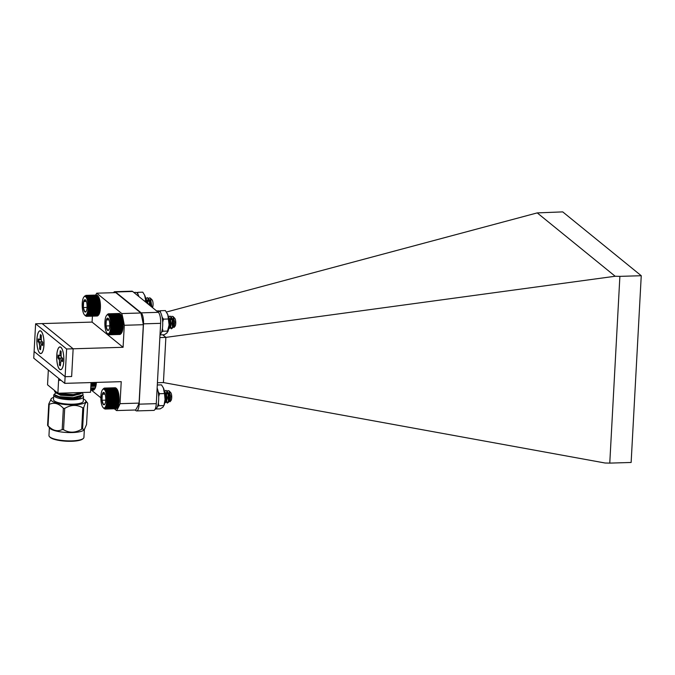 <?xml version="1.0" encoding="UTF-8"?>
<svg xmlns="http://www.w3.org/2000/svg" width="675" height="675" viewBox="0 0 675 675"><rect width="100%" height="100%" fill="white"/><g stroke="black" fill="none" stroke-linecap="round" stroke-linejoin="round"><path stroke-width="1.01" d="M103.537 388.623L102.904 389.315L104.144 388.159L103.84 388.648L104.828 388.142L104.49 388.741L105.173 388.302L104.819 388.952L105.511 388.581L105.14 389.264L105.84 388.96L105.443 389.677L106.161 389.458L105.747 390.192L106.464 390.049L106.026 390.8L106.751 390.732L106.287 391.492L107.021 391.5L106.532 392.259L107.258 392.344L106.743 393.103L107.477 393.263L106.937 393.998L107.662 394.234L107.097 394.951L107.814 395.255L107.325 396.951L108.017 397.398L107.384 397.988L108.068 398.495L107.418 399.035L108.084 399.583L107.409 400.073L108.059 400.672L107.376 401.093L107.907 402.764L107.198 403.043L107.781 403.743L107.063 403.945L107.62 404.663L106.895 404.789L107.435 405.523L106.701 405.574L107.215 406.308L106.481 406.274L106.971 407L106.237 406.898L106.701 407.607L105.967 407.422L106.405 408.113L105.68 407.852L106.102 408.51L105.384 408.181L105.443 408.983L104.752 408.527L105.097 409.05L115.796 408.729L116.438 408.173M105.443 408.983L116.134 408.662L116.758 408.054M105.772 408.805L116.471 408.485L117.07 407.835M106.102 408.51L116.792 408.189L117.374 407.506A9.965 3.113 88.3 0 1 117.29 407.607A9.965 3.113 88.3 0 1 117.239 407.666M116.792 408.189L117.661 407.076A9.965 3.113 88.3 0 1 117.374 407.506M117.661 407.076L117.922 406.544A9.965 3.113 88.3 0 1 117.661 407.076M117.922 406.544L118.167 405.928A9.965 3.113 88.3 0 1 117.922 406.544M118.167 405.928L118.395 405.219A9.965 3.113 88.3 0 1 118.167 405.928M118.395 405.219L118.589 404.443A9.965 3.113 88.3 0 1 118.395 405.219L106.701 405.574M118.589 404.443L118.749 403.591A9.965 3.113 88.3 0 1 118.589 404.443L106.895 404.789M118.749 403.591L118.893 402.688A9.965 3.113 88.3 0 1 118.749 403.591L107.063 403.945M118.893 402.688L118.994 401.735A9.965 3.113 88.3 0 1 118.893 402.688L107.198 403.043M118.994 401.735L119.062 400.739A9.965 3.113 88.3 0 1 118.994 401.735L107.308 402.081M119.062 400.739L119.104 399.718A9.965 3.113 88.3 0 1 119.062 400.739L107.376 401.093M119.104 399.718L119.104 398.68A9.965 3.113 88.3 0 1 119.104 399.718L107.409 400.073M119.104 398.68L119.078 397.642A9.965 3.113 88.3 0 1 119.104 398.68L107.418 399.035M119.078 397.642L119.011 396.605A9.965 3.113 88.3 0 1 119.078 397.642L107.384 397.988M119.011 396.605L118.91 395.584A9.965 3.113 88.3 0 1 119.011 396.605L107.325 396.951M118.91 395.584L118.783 394.597A9.965 3.113 88.3 0 1 118.91 395.584L107.224 395.938M118.783 394.597L118.623 393.652A9.965 3.113 88.3 0 1 118.783 394.597L107.097 394.951M118.623 393.652L118.437 392.749A9.965 3.113 88.3 0 1 118.623 393.652L106.937 393.998M118.437 392.749L118.218 391.913A9.965 3.113 88.3 0 1 118.437 392.749L106.743 393.103M118.218 391.913L117.973 391.137A9.965 3.113 88.3 0 1 118.218 391.913L106.532 392.259M117.973 391.137L117.712 390.454A9.965 3.113 88.3 0 1 117.973 391.137L106.287 391.492M117.712 390.454L117.433 389.846A9.965 3.113 88.3 0 1 117.712 390.454M117.433 389.846L117.138 389.332A9.965 3.113 88.3 0 1 117.433 389.846M117.138 389.332L116.826 388.91A9.965 3.113 88.3 0 1 117.138 389.332M116.826 388.91L116.201 388.26L116.826 388.91A9.965 3.113 88.3 0 0 116.724 388.8L116.446 388.505M116.505 388.598L115.864 387.982L105.173 388.302M116.184 388.387L115.526 387.821L104.828 388.142M115.855 388.285L115.18 387.771L104.482 388.091M166.784 392.209A6.421 2.008 -91.7 0 0 166.362 395.052L166.337 395.263M166.21 397.457L166.261 398.739M166.48 400.596L167.332 402.891L168.438 402.376L168.649 395.002L167.704 391.897L165.839 390.336M164.658 403.017L165.713 402.452L166.05 401.279L165.932 395.086L164.43 391.078M166.227 393.829L166.118 394.445M165.982 395.415L165.898 398.393L166.666 402.418L167.408 403.11L168.429 401.212L168.311 395.018L166.303 390.53L164.498 391.163M164.624 403.194L165.704 401.296L165.586 395.094L164.599 391.897M169.045 390.817L170.581 392.445A4.556 1.426 -91.7 0 0 170.454 392.293L170.707 392.563A4.269 1.333 88.3 0 1 171.712 397.676A4.269 1.333 88.3 0 1 170.952 400.621L169.973 401.768L170.724 396.377L169.045 390.817L167.687 390.58M170.412 400.857A4.269 1.333 88.3 0 1 169.408 399.229M169.088 395.297A4.269 1.333 88.3 0 1 169.957 392.462M166.362 395.052L167.628 392.327M168.539 394.445L168.547 400.309M168.531 394.377L168.143 397.845L168.632 400.807L169.973 401.768M169.484 392.369L168.674 393.922L169.484 392.369A4.556 1.426 -91.7 0 1 169.813 392.099M169.796 392.065L168.48 393.474M168.379 393.761L167.805 397.853L168.716 401.212L169.341 399.862L168.446 393.407L167.079 392.141L165.763 393.55M165.653 393.837L165.468 394.47M165.713 402.452L166.615 399.946L166.404 395.55L164.978 391.973M165.35 392.867L164.666 392.276M168.632 400.807L169.054 401.203L169.678 399.853L169.467 395.457L167.881 392.259M167.257 392.158L165.949 393.981M165.805 394.462L165.426 397.929L165.915 400.882L166.337 401.288L166.961 399.938L166.742 395.542L165.164 392.344M100.879 396.225A9.433 2.945 -91.7 0 0 103.098 407.54A9.433 2.945 -91.7 0 0 106.743 398.512A9.433 2.945 -91.7 0 0 102.558 389.72A9.433 2.945 -91.7 0 0 100.879 396.225M104.119 392.597L102.296 394.251L101.976 400.25A6.202 1.941 -91.7 0 0 103.469 404.603A6.202 1.941 -91.7 0 0 104.608 404.435A6.202 1.941 -91.7 0 0 105.3 402.95A6.202 1.941 -91.7 0 0 105.621 396.951A6.202 1.941 -91.7 0 0 104.262 392.723A6.202 1.941 -91.7 0 0 104.119 392.597A6.202 1.941 -91.7 0 0 102.296 394.251A6.202 1.941 -91.7 0 0 101.976 400.25L103.469 404.603L104.726 404.055M105.03 394.166L102.296 394.251M105.713 400.14L101.976 400.25M105.097 409.05L104.119 408.561M106.405 408.113L117.104 407.793M106.701 407.607L117.391 407.287M106.971 407L117.661 406.679M107.215 406.308L117.906 405.987M107.435 405.523L118.125 405.202M107.62 404.663L118.319 404.35M107.781 403.743L118.479 403.422M107.907 402.764L118.606 402.443M108 401.735L118.699 401.414M108.059 400.672L118.749 400.351M108.084 399.583L118.775 399.262M108.068 398.495L118.758 398.174M108.017 397.398L118.707 397.077M107.933 396.318L118.623 395.997M107.814 395.255L118.505 394.934M107.662 394.234L118.353 393.913M107.477 393.263L118.167 392.943M107.258 392.344L117.956 392.023M107.021 391.5L117.712 391.179M106.751 390.732L117.45 390.412M106.464 390.049L117.163 389.728M106.161 389.458L116.859 389.137M105.84 388.96L116.539 388.64M105.511 388.581L116.201 388.26M133.844 292.444L135.869 292.385A11.973 3.738 88.3 0 1 138.839 296.511M84.881 295.912L84.248 296.603L86.172 295.422L85.835 296.021L86.518 295.591L86.164 296.232L86.856 295.861L86.788 296.966L87.505 296.738L87.092 297.481L87.809 297.329L87.37 298.088L88.096 298.012L87.632 298.78L88.366 298.78L87.877 299.548L88.602 299.632L88.088 300.383L88.822 300.544L88.282 301.286L89.007 301.523L88.442 302.231L89.159 302.543L88.67 304.239L89.362 304.678L88.729 305.277L89.412 305.775L88.763 306.315L89.429 306.872L88.754 307.353L89.404 307.96L88.72 308.374L89.252 310.044L88.543 310.323L89.125 311.023L88.408 311.234L88.965 311.951L88.239 312.078L88.779 312.812L88.045 312.854L88.56 313.588L87.826 313.563L88.315 314.288L87.581 314.179L88.045 314.896L87.311 314.71L87.75 315.402L87.024 315.141L87.446 315.799L86.417 315.689L86.788 316.271L86.096 315.807L86.442 316.339L97.141 316.018L97.782 315.461M86.788 316.271L97.478 315.951L98.103 315.343M87.117 316.094L97.816 315.773L98.415 315.115M87.446 315.799L98.137 315.478L98.719 314.786A9.965 3.113 88.3 0 1 98.634 314.896A9.965 3.113 88.3 0 1 98.584 314.947M98.137 315.478L99.006 314.356A9.965 3.113 88.3 0 1 98.719 314.786M99.006 314.356L99.267 313.833A9.965 3.113 88.3 0 1 99.006 314.356M99.267 313.833L99.512 313.208A9.965 3.113 88.3 0 1 99.267 313.833M99.512 313.208L99.74 312.508A9.965 3.113 88.3 0 1 99.512 313.208M99.74 312.508L99.934 311.723A9.965 3.113 88.3 0 1 99.74 312.508L88.045 312.854M99.934 311.723L100.094 310.88A9.965 3.113 88.3 0 1 99.934 311.723L88.239 312.078M100.094 310.88L100.237 309.977A9.965 3.113 88.3 0 1 100.094 310.88L88.408 311.234M100.237 309.977L100.339 309.015A9.965 3.113 88.3 0 1 100.237 309.977L88.543 310.323M100.339 309.015L100.406 308.028A9.965 3.113 88.3 0 1 100.339 309.015L88.653 309.369M100.406 308.028L100.448 307.007A9.965 3.113 88.3 0 1 100.406 308.028L88.72 308.374M100.448 307.007L100.448 305.969A9.965 3.113 88.3 0 1 100.448 307.007L88.754 307.353M100.448 305.969L100.423 304.923A9.965 3.113 88.3 0 1 100.448 305.969L88.763 306.315M100.423 304.923L100.356 303.885A9.965 3.113 88.3 0 1 100.423 304.923L88.729 305.277M100.356 303.885L100.254 302.873A9.965 3.113 88.3 0 1 100.356 303.885L88.67 304.239M100.254 302.873L100.128 301.885A9.965 3.113 88.3 0 1 100.254 302.873L88.568 303.218M100.128 301.885L99.968 300.932A9.965 3.113 88.3 0 1 100.128 301.885L88.442 302.231M99.968 300.932L99.782 300.038A9.965 3.113 88.3 0 1 99.968 300.932L88.282 301.286M99.782 300.038L99.562 299.194A9.965 3.113 88.3 0 1 99.782 300.038L88.088 300.383M99.562 299.194L99.318 298.426A9.965 3.113 88.3 0 1 99.562 299.194L87.877 299.548M99.318 298.426L99.056 297.734A9.965 3.113 88.3 0 1 99.318 298.426L87.632 298.78M99.056 297.734L98.778 297.127A9.965 3.113 88.3 0 1 99.056 297.734M98.778 297.127L98.483 296.612A9.965 3.113 88.3 0 1 98.778 297.127M98.17 296.198L97.546 295.54L98.17 296.198A9.965 3.113 88.3 0 0 98.069 296.089L97.791 295.793M97.85 295.886L97.208 295.27L86.518 295.591M97.529 295.675L96.862 295.102L86.172 295.422M97.2 295.574L96.525 295.051L85.826 295.372M148.129 299.498A6.421 2.008 -91.7 0 0 147.707 302.341L147.682 302.552M150.322 305.843L149.048 299.177L147.184 297.624M147.445 303.497L145.673 298.249M147.572 301.109L147.462 301.733M147.327 302.695L147.268 303.362M149.977 305.564L149.656 302.299L147.648 297.81L145.842 298.451M147.057 303.193L145.825 298.974M151.968 307.176L150.39 298.097L151.926 299.734A4.556 1.426 -91.7 0 0 151.799 299.582L152.052 299.843A4.269 1.333 88.3 0 1 153.056 304.965A4.269 1.333 88.3 0 1 152.491 307.606M150.432 302.577A4.269 1.333 88.3 0 1 151.301 299.751M147.707 302.341L148.972 299.616M150.39 298.097L149.032 297.869M149.825 300.755L151.141 299.346A4.556 1.426 -91.7 0 0 150.829 299.658L150.019 301.202M149.884 301.725L149.715 302.695M149.723 301.042L149.141 304.881M150.77 306.205L149.791 300.687L148.424 299.43L147.108 300.839M146.998 301.126L146.812 301.759M147.926 303.893L146.323 299.261M146.694 300.147L145.935 299.54M150.829 299.658L150.01 301.185M149.875 301.666L149.487 305.168M151.099 306.467L150.812 302.746L149.226 299.548M148.601 299.447L147.293 301.261M147.15 301.75L146.897 303.058M148.306 304.197L146.509 299.624M82.223 303.514A9.433 2.945 -91.7 0 0 84.442 314.82A9.433 2.945 -91.7 0 0 88.088 305.8A9.433 2.945 -91.7 0 0 83.903 297.008A9.433 2.945 -91.7 0 0 82.223 303.514M85.463 299.886L83.641 301.539L83.32 307.538A6.202 1.941 -91.7 0 0 84.814 311.884A6.202 1.941 -91.7 0 0 85.953 311.723A6.202 1.941 -91.7 0 0 86.645 310.238A6.202 1.941 -91.7 0 0 86.965 304.239A6.202 1.941 -91.7 0 0 85.607 300.012A6.202 1.941 -91.7 0 0 85.463 299.886A6.202 1.941 -91.7 0 0 83.641 301.539A6.202 1.941 -91.7 0 0 83.32 307.538L84.814 311.884L86.071 311.344M86.375 301.455L83.641 301.539M87.058 307.42L83.32 307.538M86.442 316.339L85.463 315.849M87.75 315.402L98.449 315.082M88.045 314.896L98.736 314.575M88.315 314.288L99.006 313.968M88.56 313.588L99.25 313.267M88.779 312.812L99.47 312.491M88.965 311.951L99.664 311.631M89.125 311.023L99.824 310.702M89.252 310.044L99.951 309.724M89.345 309.015L100.043 308.694M89.404 307.96L100.094 307.64M89.429 306.872L100.119 306.551M89.412 305.775L100.103 305.454M89.362 304.678L100.052 304.358M89.277 303.598L99.968 303.277M89.159 302.543L99.849 302.223M89.007 301.523L99.697 301.202M88.822 300.544L99.512 300.223M88.602 299.632L99.301 299.312M88.366 298.78L99.056 298.46M88.096 298.012L98.795 297.692M87.809 297.329L98.508 297.008M87.505 296.738L98.204 296.418M87.185 296.249L97.883 295.928M86.856 295.861L97.546 295.54M90.644 390.209L93.682 390.125L94.297 389.483M90.661 389.964L94.011 389.863L94.888 388.783A9.965 3.113 88.3 0 1 94.61 389.171A9.965 3.113 88.3 0 1 94.601 389.188L90.678 389.61M94.888 388.783L95.167 388.285A9.965 3.113 88.3 0 1 94.888 388.783M95.167 388.285L95.411 387.695A9.965 3.113 88.3 0 1 95.167 388.285M95.411 387.695L95.647 387.02A9.965 3.113 88.3 0 1 95.411 387.695M95.647 387.02L95.85 386.269A9.965 3.113 88.3 0 1 95.647 387.02L95.378 387.028M95.85 386.269L96.027 385.442A9.965 3.113 88.3 0 1 95.85 386.269L90.847 386.412M96.027 385.442L96.171 384.548A9.965 3.113 88.3 0 1 96.027 385.442L90.897 385.594M96.171 384.548L96.289 383.611A9.965 3.113 88.3 0 1 96.171 384.548L90.939 384.708M96.289 383.611L96.365 382.624A9.965 3.113 88.3 0 1 96.289 383.611L90.99 383.763M90.703 389.146L94.618 389.028M90.737 388.581L94.897 388.454M90.771 387.914L95.15 387.788M90.855 386.336L95.58 386.193M90.906 385.433L95.749 385.29M90.956 384.472L95.884 384.328M91.007 383.459L95.993 383.307M91.049 382.784L96.365 382.624M107.561 314.348L106.928 315.039L108.169 313.875L107.865 314.364L108.852 313.858L108.515 314.457L109.198 314.018L109.156 314.98L109.865 314.685L109.468 315.402L110.185 315.174L109.763 315.917L110.489 315.765L110.312 317.208L111.046 317.216L110.548 317.984L111.282 318.068L110.767 318.819L111.493 318.98L110.953 319.714L111.679 319.958L111.113 320.667L111.831 320.979L111.341 322.675L112.042 323.114L111.409 323.705L112.092 324.211L111.443 324.751L112.101 325.308L111.434 325.789L112.025 327.451L111.324 327.805L111.932 328.48L111.223 328.759L111.805 329.459L111.088 329.662L111.645 330.387L110.919 330.514L111.459 331.248L110.725 331.29L111.24 332.024L110.506 331.999L110.717 333.323L109.991 333.146L110.43 333.83L109.704 333.577L109.797 334.522L109.097 334.125L109.468 334.707L108.776 334.243L109.122 334.775L119.821 334.454L120.462 333.897M109.468 334.707L120.158 334.387L120.783 333.779M109.797 334.522L120.496 334.201L121.095 333.551M110.118 334.235L120.817 333.914L121.399 333.222A9.965 3.113 88.3 0 1 121.314 333.323A9.965 3.113 88.3 0 1 121.264 333.382M120.817 333.914L121.677 332.792A9.965 3.113 88.3 0 1 121.399 333.222M121.677 332.792L121.947 332.26A9.965 3.113 88.3 0 1 121.677 332.792M121.947 332.26L122.192 331.644A9.965 3.113 88.3 0 1 121.947 332.26M122.192 331.644L122.411 330.944A9.965 3.113 88.3 0 1 122.192 331.644M122.411 330.944L122.605 330.159A9.965 3.113 88.3 0 1 122.411 330.944L110.725 331.29M122.605 330.159L122.774 329.316A9.965 3.113 88.3 0 1 122.605 330.159L110.919 330.514M122.774 329.316L122.909 328.404A9.965 3.113 88.3 0 1 122.774 329.316L111.088 329.662M122.909 328.404L123.019 327.451A9.965 3.113 88.3 0 1 122.909 328.404L111.223 328.759M123.019 327.451L123.086 326.455A9.965 3.113 88.3 0 1 123.019 327.451L111.324 327.805M123.086 326.455L123.128 325.434A9.965 3.113 88.3 0 1 123.086 326.455L111.4 326.81M123.128 325.434L123.128 324.397A9.965 3.113 88.3 0 1 123.128 325.434L111.434 325.789M123.128 324.397L123.095 323.359A9.965 3.113 88.3 0 1 123.128 324.397L111.443 324.751M123.095 323.359L123.036 322.321A9.965 3.113 88.3 0 1 123.095 323.359L111.409 323.705M123.036 322.321L122.934 321.308A9.965 3.113 88.3 0 1 123.036 322.321L111.341 322.675M122.934 321.308L122.808 320.313A9.965 3.113 88.3 0 1 122.934 321.308L111.248 321.654M122.808 320.313L122.648 319.368A9.965 3.113 88.3 0 1 122.808 320.313L111.113 320.667M122.648 319.368L122.453 318.465A9.965 3.113 88.3 0 1 122.648 319.368L110.953 319.714M122.453 318.465L122.242 317.63A9.965 3.113 88.3 0 1 122.453 318.465L110.767 318.819M122.242 317.63L121.998 316.862A9.965 3.113 88.3 0 1 122.242 317.63L110.548 317.984M121.998 316.862L121.736 316.17A9.965 3.113 88.3 0 1 121.998 316.862L110.312 317.208M121.736 316.17L121.458 315.562A9.965 3.113 88.3 0 1 121.736 316.17M121.458 315.562L121.162 315.048A9.965 3.113 88.3 0 1 121.458 315.562M120.85 314.634L120.226 313.976L120.85 314.634A9.965 3.113 88.3 0 0 120.749 314.525L120.462 314.221M120.53 314.314L119.888 313.698L109.198 314.018M120.201 314.111L119.543 313.538L108.852 313.858M119.88 314.01L119.205 313.487L108.506 313.808M170.809 317.933A6.421 2.008 -91.7 0 0 170.387 320.768L170.362 320.979M170.235 323.182L170.277 324.456M170.497 326.312L171.357 328.615L172.454 328.092L172.673 320.726L171.72 317.613L169.864 316.052M168.691 328.75L169.737 328.177L170.066 327.004L169.957 320.811L168.421 316.761M170.252 319.545L170.134 320.169M170.007 321.131L169.923 324.11L170.691 328.134L171.433 328.835L172.454 326.928L172.336 320.735L170.328 316.246L168.514 316.887M168.657 328.911L169.729 327.012L169.611 320.819L168.59 317.562M173.07 316.533L174.606 318.17A4.556 1.426 -91.7 0 0 174.479 318.018L174.732 318.279A4.269 1.333 88.3 0 1 175.736 323.392A4.269 1.333 88.3 0 1 174.968 326.337L173.998 327.493L174.749 322.093L173.07 316.533L171.703 316.305M174.428 326.582A4.269 1.333 88.3 0 1 173.433 324.945M173.112 321.013A4.269 1.333 88.3 0 1 173.981 318.178M170.387 320.768L171.653 318.043M172.564 320.161L172.572 326.025M172.547 320.102L172.167 323.561L172.657 326.523L173.998 327.493M173.838 317.815A4.556 1.426 -91.7 0 0 173.509 318.085L172.699 319.638M173.821 317.782L172.505 319.191M172.395 319.477L171.83 323.57L172.741 326.936L173.357 325.586L172.471 319.123L171.104 317.866L169.779 319.275M169.678 319.562L169.493 320.195M169.737 328.177L170.64 325.662L170.429 321.275L169.003 317.697M169.374 318.583L168.666 317.993M173.509 318.085L172.69 319.613M172.657 326.523L173.078 326.919L173.703 325.578L173.483 321.182L171.906 317.984M171.273 317.874L169.965 319.697M169.83 320.186L169.45 323.646L169.931 326.607L170.362 327.004L170.977 325.654L170.767 321.258L169.18 318.06M104.903 321.95A9.433 2.945 -91.7 0 0 107.122 333.256A9.433 2.945 -91.7 0 0 110.767 324.228A9.433 2.945 -91.7 0 0 106.582 315.444A9.433 2.945 -91.7 0 0 104.903 321.95M108.143 318.322L106.321 319.967L106 325.974A6.202 1.941 -91.7 0 0 107.494 330.32A6.202 1.941 -91.7 0 0 108.633 330.159A6.202 1.941 -91.7 0 0 109.316 328.674A6.202 1.941 -91.7 0 0 109.645 322.667A6.202 1.941 -91.7 0 0 108.278 318.448A6.202 1.941 -91.7 0 0 108.143 318.322A6.202 1.941 -91.7 0 0 106.321 319.967A6.202 1.941 -91.7 0 0 106 325.974L107.494 330.32L108.751 329.78M109.055 319.891L106.321 319.967M109.738 325.856L106 325.974M109.122 334.775L108.143 334.285M110.43 333.83L121.12 333.509M110.717 333.323L121.416 333.003M110.987 332.724L121.686 332.404M111.24 332.024L121.93 331.703M111.459 331.248L122.15 330.927M111.645 330.387L122.344 330.067M111.805 329.459L122.496 329.138M111.932 328.48L122.622 328.16M112.025 327.451L122.715 327.13M112.084 326.388L122.774 326.067M112.101 325.308L122.799 324.987M112.092 324.211L122.783 323.89M112.042 323.114L122.732 322.793M111.957 322.034L122.648 321.713M111.831 320.979L122.529 320.659M111.679 319.958L122.377 319.638M111.493 318.98L122.192 318.659M111.282 318.068L121.981 317.748M111.046 317.216L121.736 316.896M110.776 316.448L121.475 316.128M110.489 315.765L121.188 315.444M110.185 315.174L120.876 314.854M109.865 314.685L120.563 314.364M109.536 314.297L120.226 313.976M157.132 387.948A11.973 3.738 88.3 0 1 158.574 401.136A11.973 3.738 88.3 0 1 155.309 409.008L160.186 408.864L162.92 407.185L163.831 405.565L158.853 405.717L157.528 406.409M160.026 334.572A11.973 3.738 88.3 0 0 162.717 323.561A11.973 3.738 88.3 0 0 159.84 311.479L157.351 311.555M156.583 310.93L158.608 310.871A11.973 3.738 88.3 0 1 159.249 311.023L156.786 311.099M159.249 311.023L159.241 311.496M167.349 313.63A10.741 3.358 88.3 0 1 167.417 313.748A10.741 3.358 88.3 0 1 167.83 314.752A10.741 3.358 88.3 0 1 169.104 325.004A10.741 3.358 88.3 0 1 167.94 331.408L167.754 331.864L167.932 331.079L162.953 331.231L161.62 332.016M159.241 311.394L160.405 310.719L165.383 310.567L167.83 314.752L169.104 325.004L167.037 332.893L164.329 334.758L160.009 334.884M160.405 310.719L160.439 312.28M162.11 317.166L163.477 319.14L162.683 322.152M168.463 318.988L163.477 319.14M162.43 328.387L162.953 331.231M144.61 295.135A10.741 3.358 88.3 0 1 144.669 295.27A10.741 3.358 88.3 0 1 145.176 296.502A10.741 3.358 88.3 0 1 146.306 302.577M136.882 292.79L137.784 292.326L137.81 293.979M144.669 295.27L142.771 292.174L137.784 292.326M144.602 295.118L145.766 300.881L144.273 300.923M145.766 300.881L146.07 302.383M163.333 387.821A10.741 3.358 88.3 0 1 163.392 387.956A10.741 3.358 88.3 0 1 163.898 389.188A10.741 3.358 88.3 0 1 165.071 399.541A10.741 3.358 88.3 0 1 163.924 405.608L165.071 399.541L164.489 393.567L159.502 393.711L158.676 396.706M163.392 387.956L161.485 384.86L157.292 384.986M158.144 391.66L159.502 393.711M163.325 387.804L164.489 393.567M158.363 402.916L158.853 405.717M132.646 291.473L115.509 291.988A9.02 2.818 -91.7 0 0 114.767 291.701L131.903 291.187A9.02 2.818 88.3 0 1 132.646 291.473L158.313 312.339A9.02 2.818 88.3 0 1 160.633 323.333L156.288 403.65A9.02 2.818 88.3 0 1 153.765 410.4L136.628 410.915A9.02 2.818 -91.7 0 0 139.151 404.165L156.288 403.65M115.509 291.988L141.185 312.854L158.313 312.339M136.628 410.915A9.02 2.818 -91.7 0 1 135.886 410.628L135.127 410.012M160.633 323.333L143.497 323.848L139.151 404.165M162.7 334.808L165.873 337.382L615.178 276.252L537.233 212.895L166.438 312.027M159.865 337.567L165.873 337.382L163.426 382.565L605.062 463.008L609.77 463.109L619.886 276.362L615.178 276.252M537.233 212.895L562.731 211.891L641.25 275.721L619.886 276.362M641.25 275.721L631.133 462.468L609.77 463.109M114.767 291.701A9.02 2.818 -91.7 0 0 113.535 292.688M143.497 323.848A9.02 2.818 -91.7 0 0 141.185 312.854M157.418 382.742L163.426 382.565M64.758 383.358L33.75 358.155L35.615 323.789L92.087 322.093L123.086 347.296L73.145 348.789L71.643 376.507L65.112 376.701L64.758 383.358L121.23 381.662L120.04 403.675L139.075 403.11L143.328 324.709A64.463 20.132 88.3 0 0 140.856 312.989L121.812 313.554L96.753 293.186L115.796 292.621L140.856 312.989M73.145 348.789L66.614 348.992L65.112 376.701L34.113 351.498L65.112 376.701L71.643 376.507L73.145 348.789L42.137 323.587L73.145 348.789M59.687 369.343A11.399 3.561 -91.7 0 0 61.99 368.752A11.399 3.561 -91.7 0 0 63.847 358.206A11.399 3.561 -91.7 0 0 61.366 347.785A11.399 3.561 -91.7 0 0 56.81 354.687A11.399 3.561 -91.7 0 0 59.687 369.343M39.842 353.211A11.399 3.561 -91.7 0 0 42.154 352.62A11.399 3.561 -91.7 0 0 44.002 342.073A11.399 3.561 -91.7 0 0 41.521 331.653A11.399 3.561 -91.7 0 0 36.965 338.555A11.399 3.561 -91.7 0 0 39.842 353.211M35.615 323.789L66.614 348.992M63.779 361.15A11.298 3.527 88.3 0 1 61.619 369.098A11.298 3.527 88.3 0 1 56.759 358.417A11.298 3.527 88.3 0 1 60.969 347.456A11.298 3.527 88.3 0 1 63.779 361.15M61.028 353.641L60.05 353.632L59.678 355.43L58.987 355.733L58.084 354.999A7.535 2.354 88.3 0 0 57.923 357.91L59.434 360.003L59.434 365.074L60.429 364.66M60.05 353.632L60.21 350.789A7.535 2.354 88.3 0 1 60.269 350.806A7.535 2.354 88.3 0 1 61.138 351.548L61.138 356.619L62.648 358.703A7.535 2.354 88.3 0 1 62.488 361.623L61.577 360.88L60.893 361.192L60.362 365.825A7.535 2.354 88.3 0 1 59.434 365.074M59.678 355.43L61.062 355.506M61.088 355.868L58.987 355.733M58.776 355.565A7.332 2.295 -91.7 0 0 58.683 357.877L57.923 357.91M58.835 358.653L62.117 358.282M62.64 358.223L58.683 357.877M60.683 362.205L59.586 362.23M62.572 360.762L61.577 360.88M59.434 360.003L62.632 359.75M41.242 339.736L39.15 339.609L39.833 339.297L40.205 337.5L41.183 337.517M39.833 339.297L41.217 339.373M40.837 346.073L39.741 346.098L38.99 342.52L42.272 342.149M39.589 343.879L42.787 343.626M42.736 344.63L41.048 345.06L40.517 349.701A7.535 2.354 -91.7 0 1 39.589 348.941L39.741 346.098M39.15 339.609L38.239 338.867A7.535 2.354 -91.7 0 0 38.078 341.786L38.838 341.744A7.332 2.295 88.3 0 1 38.931 339.432M40.584 348.528L40.314 348.756A7.332 2.295 -91.7 0 0 40.559 349.068M38.838 341.744L42.795 342.09M40.205 337.5L40.365 334.665A7.535 2.354 -91.7 0 1 40.424 334.673A7.535 2.354 -91.7 0 1 41.293 335.416L41.302 340.487L42.803 342.579A7.535 2.354 -91.7 0 1 42.643 345.49L41.74 344.756M38.078 341.786L38.99 342.52M40.314 348.756L39.589 348.941M36.948 339.339A11.298 3.527 -91.7 0 0 38.222 350.342A11.298 3.527 -91.7 0 0 41.774 352.974A11.298 3.527 -91.7 0 0 43.968 342.073A11.298 3.527 -91.7 0 0 41.124 331.332A11.298 3.527 -91.7 0 0 36.948 339.339M55.915 392.909L54.388 394.192A14.901 3.687 3.1 0 0 53.755 395.204A14.901 3.687 3.1 0 0 68.437 399.684A14.901 3.687 3.1 0 0 83.506 396.816A14.901 3.687 3.1 0 0 82.637 395.474M81.97 396.006L79.566 398.284L71.002 399.111L61.99 398.216L55.401 395.786L59.13 397.077L73.153 398.014L81.059 396.487L82.747 395.348L83.05 394.386M56.126 396.149L55.578 395.491M57.459 393.5L58.084 393.297M60.294 396.934A14.901 3.687 3.1 0 0 59.138 397.077M53.755 395.204L53.519 399.634A14.901 3.687 3.1 0 0 68.192 404.123A14.901 3.687 3.1 0 0 83.27 401.245L83.506 396.816M76.233 397.702A14.901 3.687 3.1 0 0 75.018 397.474M114.353 408.772L116.556 410.569L135.599 409.995A64.463 20.132 88.3 0 0 139.075 403.11M91.665 390.336L100.837 397.786M96.753 293.186A64.463 20.132 -91.7 0 0 95.605 295.085M116.556 410.569A64.463 20.132 -91.7 0 0 120.04 403.675M123.086 347.296L124.284 325.282A64.463 20.132 -91.7 0 0 121.812 313.554M92.407 316.162L92.087 322.093M124.284 325.282L143.328 324.709M48.237 369.925A5.729 1.789 88.3 0 1 48.237 371.959L47.545 384.817L57.89 393.23L58.59 380.371A5.729 1.789 88.3 0 1 58.801 378.523M91.058 382.565L90.534 392.251L57.89 393.23M61.99 398.216L72.444 398.647L81.059 396.487M79.962 396.892L80.679 396.259M79.793 394.014L79.262 393.685M56.531 392.774L56.725 393.247M54.574 391.306L55.561 392.707L60.615 394.841L72.613 395.567L79.321 394.242L82.704 392.487M80.131 393.812L80.848 393.179M57.054 392.977L56.616 393.086M54.405 394.386L55.401 395.786M55.561 392.707L59.299 393.998L73.313 394.934L81.228 393.407M71.002 399.111L80.654 396.664M79.237 394.073L78.739 393.812M56.514 393.145L60.59 395.229L72.596 395.955L80.814 393.584M67.466 392.943L74.267 392.74M54.363 394.571L59.147 396.698L73.17 397.626L82.763 394.959L83.076 394.2L82.333 392.799M54.734 390.665L54.557 391.112L59.316 393.618L73.339 394.546L82.223 392.504M83.396 398.976A17.508 4.337 -176.9 0 1 85.522 400.435L87.691 403.245L86.535 424.55L84.333 429.595L82.586 428.979A20.292 5.02 3.1 0 1 82.131 429.081A20.292 5.02 3.1 0 1 81.667 429.182C75.414 432.953 69.373 433.139 63.543 429.722A20.292 5.02 3.1 0 1 62.193 429.587C57.265 431.882 52.54 430.591 48.026 425.706A20.292 5.02 3.1 0 1 47.596 425.36L49.764 428.161A17.508 4.337 -176.9 0 0 62.319 432.11A17.508 4.337 -176.9 0 0 79.895 431.722A17.508 4.337 -176.9 0 0 83.919 430.009L84.333 429.595M87.691 403.245C86.569 401.119 85.253 402.595 83.742 407.666L82.586 428.979M81.667 429.182L82.814 407.877A20.292 5.02 3.1 0 0 83.742 407.666M82.814 407.877C76.992 404.46 70.951 404.637 64.699 408.417L63.543 429.722M62.193 429.587L63.349 408.282A20.292 5.02 3.1 0 0 64.699 408.417M63.349 408.282C58.835 403.397 54.11 402.098 49.182 404.401L48.026 425.706M47.596 425.36L48.752 404.047A20.292 5.02 3.1 0 0 49.182 404.401M48.752 404.047L51.367 398.587A17.508 4.337 -176.9 0 1 53.646 397.364M69.432 397.735L70.276 398.115M85.522 400.435A17.508 4.337 -176.9 0 1 68.158 404.772A17.508 4.337 -176.9 0 1 51.367 398.587M84.35 429.57L83.928 437.417A17.508 4.337 -176.9 0 1 83.287 438.497A17.508 4.337 -176.9 0 1 79.447 440.032A17.508 4.337 -176.9 0 1 62.227 440.471A17.508 4.337 -176.9 0 1 49.477 436.666A17.508 4.337 -176.9 0 1 48.963 435.527L49.385 427.68M49.477 436.666L50.001 437.214A16.934 4.193 3.1 0 0 62.328 440.893A16.934 4.193 3.1 0 0 78.992 440.471A16.934 4.193 3.1 0 0 82.704 438.986L83.287 438.497M60.995 380.295L58.59 380.371M169.096 400.807L168.438 402.376M168.446 393.407L167.704 391.897M166.801 391.871L166.151 393.415M166.666 402.418L165.915 400.882M103.098 407.54L103.84 408.316M102.558 389.72L103.224 388.935M149.791 300.687L149.048 299.177M148.146 299.152L147.496 300.696M84.442 314.82L85.185 315.605M83.903 297.008L84.569 296.215M173.121 326.531L172.454 328.092M172.471 319.123L171.72 317.613M170.826 317.587L170.176 319.132M170.691 328.134L169.931 326.607M107.122 333.256L107.857 334.032M106.582 315.444L107.249 314.651M61.442 347.887L60.969 347.456M62.066 368.643L61.619 369.098M41.605 331.754L41.124 331.332M42.221 352.519L41.774 352.974"/></g></svg>

